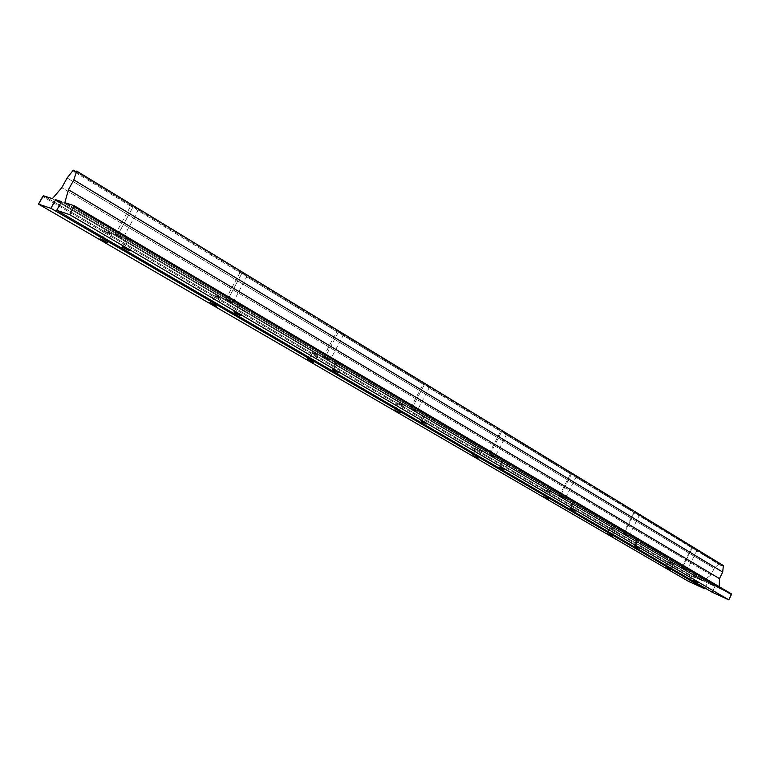 <?xml version="1.0" encoding="UTF-8"?>
<svg xmlns="http://www.w3.org/2000/svg" width="770" height="770" viewBox="0 0 770 770"><rect width="100%" height="100%" fill="white"/><g stroke="black" fill="none" stroke-linecap="round" stroke-linejoin="round"><path stroke-width="0.58" stroke-dasharray="3.85 2.89" d="M52.36 198.65L703.289 581.1L691.797 575.883L43.495 195.773L691.797 575.883L688.505 581.35L691.065 576.239L42.677 196.504L691.065 576.239L691.797 575.883L703.289 581.1L52.36 198.65M610.629 527.739L615.432 530.02L610.629 527.739L607.655 533.61L610.629 527.739M476.582 449.093L481.568 451.441L476.582 449.093L473.281 455.474L476.582 449.093M312.331 352.727C317.086 355.278 318.366 355.788 316.172 354.258C311.407 351.697 310.127 351.187 312.331 352.727L317.529 355.143L312.331 352.727L308.626 359.725L312.331 352.727M106.395 231.895C111.939 234.879 113.065 235.264 109.773 233.069C104.21 230.076 103.084 229.681 106.395 231.895L111.823 234.407L106.395 231.895L102.169 239.653L106.395 231.895M215.513 295.911C220.624 298.664 221.847 299.126 219.161 297.287C214.022 294.535 212.809 294.073 215.513 295.911L220.817 298.385L215.513 295.911L211.567 303.274L215.513 295.911M398.831 403.47C403.268 405.848 404.597 406.396 402.806 405.126C398.35 402.739 397.031 402.19 398.831 403.47L403.923 405.857L398.831 403.47L395.347 410.15L398.831 403.47M546.835 490.307L551.724 492.627L546.835 490.307L543.707 496.429L546.835 490.307M668.822 561.879L673.529 564.121L668.822 561.879L665.992 567.529L668.822 561.879M74.334 205.792L731.231 593.776L719.247 588.338L64.815 202.683L719.247 588.338L719.276 586.711L719.247 588.338L731.259 593.795M637.791 539.818L642.748 542.167L637.791 539.818L634.759 545.824L637.791 539.818M503.282 460.499L508.45 462.924L503.282 460.499L499.913 467.043L503.282 460.499M337.655 362.834C342.515 365.442 343.872 365.981 341.707 364.451C336.827 361.823 335.479 361.284 337.655 362.834L343.045 365.336L337.655 362.834L333.862 370.024L337.655 362.834M128.696 239.614C134.384 242.675 135.578 243.089 132.286 240.846C126.569 237.776 125.375 237.362 128.696 239.614L134.327 242.203L128.696 239.614L124.355 247.594L128.696 239.614M239.595 305.007C244.831 307.827 246.121 308.308 243.455 306.46C238.19 303.63 236.9 303.139 239.595 305.007L245.091 307.548L239.595 305.007L235.543 312.572L239.595 305.007M425.002 414.337C429.525 416.762 430.921 417.34 429.179 416.07C424.626 413.634 423.24 413.057 425.002 414.337L430.266 416.801L425.002 414.337L421.431 421.19L425.002 414.337M573.852 502.107L578.915 504.504L573.852 502.107L570.657 508.373L573.852 502.107M695.984 574.131L700.854 576.451L695.984 574.131L693.106 579.906L695.984 574.131M60.84 202.77L707.476 582.996L714.984 586.403L61.475 201.605L714.984 586.403L712.106 592.178L714.984 586.403L707.476 582.996L60.84 202.77M624.056 533.716L628.946 536.026L623.402 533.273L624.056 533.716L634.846 512.377L719.103 563.727L692.548 547.537L695.859 550.271L720.816 565.469L719.103 563.727L714.223 568.337L710.979 574.834L703.289 581.1L710.979 574.834L61.783 187.688L710.979 574.834L714.223 568.337L67.115 177.966L714.223 568.337L719.103 563.727L720.816 565.469L695.859 550.271L696.802 549.376L697.245 549.867L695.859 550.271L692.5 547.518L682.259 567.942L687.052 570.224L681.7 567.567L682.259 567.942L692.5 547.518L691.893 547.249L692.557 548.259L692.461 547.489L634.894 512.406L638.34 515.246L692.557 548.259L638.34 515.246L639.148 514.206L639.678 514.784L638.34 515.246L634.846 512.377L624.056 533.716M489.768 454.724L494.85 457.111L488.844 454.108L489.768 454.724L501.838 431.316L634.846 512.377L634.124 512.06L634.721 513.041L634.798 512.348L571.629 473.848L575.219 476.813L634.721 513.041L575.219 476.813L575.873 475.6L576.499 476.274L575.219 476.813L571.581 473.82L560.185 496.14L565.161 498.488L559.405 495.63L560.185 496.14L571.581 473.82L570.734 473.444L571.244 474.387L571.532 473.791L501.896 431.344L505.64 434.444L571.234 474.387L505.64 434.444L506.833 433.991L506.092 433.029L506.843 433.837L505.64 434.444L501.838 431.316L489.768 454.724M324.825 357.713C322.63 356.173 323.949 356.693 328.771 359.282C330.946 360.812 329.627 360.293 324.825 357.713L330.109 360.168L323.477 356.818L324.825 357.713L338.521 331.774L501.838 431.316L500.827 430.863L501.241 431.768L500.75 430.892L501.79 431.277L424.645 384.269L428.553 387.512L501.241 431.768L428.553 387.512L429.67 386.944L428.765 385.857L429.67 386.819L428.553 387.512L424.578 384.23L411.748 408.832C409.967 407.551 411.324 408.119 415.829 410.525C417.59 411.806 416.233 411.238 411.748 408.832L416.926 411.257L410.641 408.1L411.748 408.832L424.578 384.23L423.365 383.691L423.664 384.538L424.52 384.192L338.588 331.812L342.679 335.219L423.664 384.538L342.689 335.219L343.699 334.526L342.583 333.285L343.69 334.45L342.679 335.219L338.521 331.774L324.825 357.713M117.377 235.697C114.066 233.464 115.221 233.868 120.852 236.9C124.153 239.114 122.988 238.719 117.377 235.697L122.902 238.248L115.317 234.34L117.377 235.697L133.191 206.639L338.521 331.774L337.048 331.119L337.222 331.899L338.454 331.735L242.136 273.032L246.429 276.613L337.222 331.899L246.429 276.613C247.747 276.238 247.584 275.467 245.948 274.322L247.305 275.747L246.429 276.613L242.059 272.984L227.381 300.396C224.676 298.548 225.928 299.02 231.135 301.811C233.81 303.65 232.559 303.178 227.381 300.396L232.781 302.899L225.726 299.299L227.381 300.396L242.059 272.984L240.25 272.176L240.288 272.878C239.691 271.935 240.25 271.954 241.982 272.936L133.277 206.687L137.792 210.46L240.278 272.869L137.792 210.47C139.033 209.96 138.706 209.055 136.819 207.746L138.523 209.507L137.792 210.46L133.191 206.63L117.377 235.697M696.715 549.328L692.557 548.259L696.715 549.328M723.357 565.575L720.816 565.469L723.357 565.575M639.062 514.158L634.721 513.041L639.062 514.158M575.777 475.542L571.244 474.387L575.777 475.542M505.986 432.971L501.241 431.768L505.986 432.971M428.64 385.78L423.664 384.538L428.64 385.78M342.448 333.198L337.222 331.899L342.448 333.198M245.794 274.236L240.288 272.878L245.794 274.236M130.823 206.225C130.361 205.33 131.121 205.446 133.104 206.581L75.489 171.469L133.191 206.639L130.948 205.619L130.823 206.225L74.343 171.835L130.823 206.225L136.646 207.65L130.823 206.225M704.964 588.02L707.476 582.996L704.964 588.02M138.523 209.507L122.902 238.248M115.317 234.34L130.948 205.619M247.305 275.747L232.781 302.899M225.726 299.299L240.25 272.176M343.69 334.45L330.109 360.168M323.477 356.818L337.048 331.119M429.67 386.819L416.926 411.257M410.641 408.1L423.365 383.691M506.843 433.837L494.85 457.111M488.844 454.108L500.827 430.863M576.499 476.274L565.161 498.488M559.405 495.63L570.734 473.444M639.678 514.774L628.946 536.026M623.402 533.273L634.124 512.06M697.245 549.867L687.052 570.224M681.7 567.567L691.893 547.249M126.646 238.257L122.112 246.593M134.327 242.203L129.707 250.712M237.94 303.909L233.734 311.792M245.091 307.548L240.808 315.565M336.317 361.939L332.322 369.513M343.045 365.336L339.041 372.911M423.895 413.606L420.16 420.786M430.266 416.801L426.532 423.991M502.367 459.892L498.854 466.716M508.45 462.924L504.937 469.758M573.082 501.597L569.771 508.104M578.915 504.504L575.604 511.01M637.137 539.385L634.028 545.545M642.748 542.167L639.62 548.384M695.435 573.765L692.48 579.675M700.854 576.451L697.88 582.399M104.335 230.548L99.927 238.642M111.823 234.407L107.328 242.666M213.848 294.823L209.738 302.485M220.817 298.385L216.64 306.171M310.974 351.832L307.124 359.099M317.529 355.143L313.631 362.526M397.715 402.729L394.057 409.727M403.923 405.857L400.265 412.864M475.639 448.467L472.203 455.128M481.568 451.441L478.132 458.102M546.046 489.787L542.802 496.14M551.724 492.627L548.481 498.979M609.965 527.296L606.885 533.369M615.432 530.02L612.352 536.103M668.254 561.503L665.347 567.278M673.529 564.121L670.612 569.954"/><path stroke-width="1.16" d="M74.315 205.773L731.279 593.795L731.423 594.575L728.795 599.849L712.106 592.178L56.72 210.287L61.475 201.605L55.613 199.7L50.897 208.304L38.5 204.108L688.505 581.35L704.608 588.742L50.897 208.304L704.608 588.742L704.964 588.02L704.608 588.742L688.505 581.35L38.5 204.108L43.495 195.773L52.36 198.65L61.783 187.688L67.115 177.966L73.333 170.151L74.343 171.835L76.702 171.075L136.733 207.698L76.702 171.075L73.824 179.891L722.712 572.072L723.357 565.575L136.733 207.698L723.357 565.575L722.712 572.072L73.824 179.891L68.434 189.699L719.45 578.616L722.712 572.072L719.45 578.616L68.434 189.699L64.815 202.683L74.315 205.773L69.81 214.724L56.72 210.287L712.106 592.178L728.795 599.849L69.81 214.724L728.795 599.849L731.423 594.575L74.18 206.764L731.423 594.575L731.279 593.795L74.334 205.792M607.559 533.803L612.352 536.103L607.559 533.803M473.146 455.734L478.132 458.102L473.146 455.734M308.443 360.081C306.219 358.57 307.49 359.089 312.264 361.65C314.478 363.151 313.197 362.622 308.443 360.081L313.631 362.526L308.443 360.081M101.909 240.134C98.579 237.949 99.705 238.353 105.269 241.337C108.58 243.513 107.454 243.108 101.909 240.134L107.328 242.666L101.909 240.134L102.169 239.653L101.909 240.134M211.346 303.688C208.622 301.869 209.835 302.341 214.974 305.093C217.679 306.903 216.466 306.431 211.346 303.688L216.64 306.171L211.346 303.688M395.183 410.458L400.265 412.864L395.183 410.458M543.591 496.65L548.481 498.979L543.591 496.65M665.906 567.692L670.612 569.954L665.906 567.692M634.653 546.017L639.62 548.384L634.653 546.017M499.778 467.313L504.937 469.758L499.778 467.313M333.67 370.389C331.475 368.878 332.823 369.427 337.712 372.045C339.888 373.546 338.54 372.998 333.67 370.389L339.041 372.911L333.67 370.389M124.085 248.104C120.746 245.88 121.93 246.313 127.647 249.384C130.967 251.588 129.784 251.164 124.085 248.104L129.707 250.712L124.085 248.104L124.355 247.594L124.085 248.104M235.312 313.005C232.607 311.176 233.888 311.667 239.162 314.497C241.847 316.316 240.567 315.815 235.312 313.005L240.808 315.565L235.312 313.005L235.543 312.572L235.312 313.005M421.267 421.508L426.532 423.991L421.267 421.508M570.541 508.604L575.604 511.01L570.541 508.604M693.019 580.07L697.88 582.399L693.019 580.07M55.613 199.7L60.84 202.77L55.613 199.7L61.475 201.605L56.72 210.287L69.81 214.724L74.276 205.754L64.815 202.683L68.434 189.699L73.824 179.891L76.702 171.075L74.343 171.835L73.333 170.151L75.489 171.469L73.333 170.151L67.115 177.966L61.783 187.688L52.36 198.65L43.495 195.773L42.677 196.504L38.5 204.108L50.897 208.304L55.613 199.7M719.276 586.711L719.45 578.616L719.276 586.711"/></g></svg>
